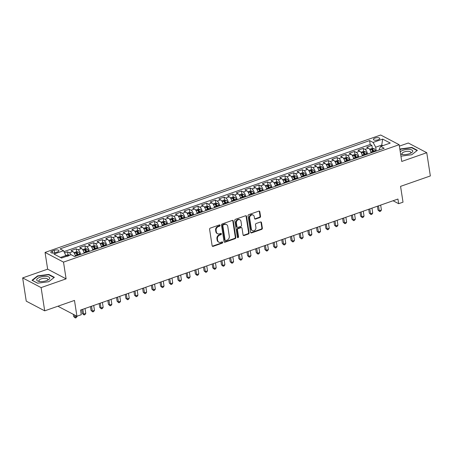 <?xml version="1.0" encoding="UTF-8"?>
<svg xmlns="http://www.w3.org/2000/svg" width="453" height="453" viewBox="0 0 453 453"><rect width="100%" height="100%" fill="white"/><g stroke="black" fill="none" stroke-linecap="round" stroke-linejoin="round"><path stroke-width="0.68" d="M220.067 225.362A0.696 0.578 117.7 0 0 219.371 224.931L210.305 228.108A0.997 0.827 117.7 0 0 209.592 229.314L212.134 245.741A0.997 0.827 117.7 0 0 213.131 246.358L222.196 243.187A0.696 0.578 117.7 0 0 221.998 241.908L220.826 242.315A3.182 2.644 117.7 0 1 218.895 242.213A3.182 2.644 117.7 0 1 217.644 240.35L217.429 238.986A3.182 2.644 117.7 0 1 219.711 235.107L220.883 234.699A0.696 0.578 117.7 0 0 220.685 233.42L219.512 233.833A3.182 2.644 117.7 0 1 217.582 233.725A3.182 2.644 117.7 0 1 216.33 231.868L216.115 230.498A3.182 2.644 117.7 0 1 218.397 226.619L219.569 226.211A0.696 0.578 117.7 0 0 220.067 225.362M217.582 233.725L217.083 233.465A3.182 2.644 117.7 0 1 215.832 231.602L215.617 230.237A3.182 2.644 117.7 0 1 217.899 226.358L219.071 225.951A0.696 0.578 117.7 0 0 219.507 224.903M212.304 246.143A0.997 0.827 117.7 0 0 212.633 246.098L221.698 242.921A0.696 0.578 117.7 0 0 222.134 241.879M218.895 242.213L218.397 241.953A3.182 2.644 117.7 0 1 217.146 240.09L216.93 238.72A3.182 2.644 117.7 0 1 219.212 234.847L220.385 234.439A0.696 0.578 117.7 0 0 220.821 233.391M374.999 138.108A3.239 1.2 -8.8 0 0 373.391 139.439A3.239 1.2 -8.8 0 0 378.193 139.784A3.239 1.2 -8.8 0 0 379.795 138.448A3.239 1.2 -8.8 0 0 374.999 138.108M259.824 217.565A0.997 0.827 117.7 0 0 260.537 216.353L259.824 211.749A0.997 0.827 117.7 0 0 258.827 211.132L248.754 214.654A0.997 0.827 117.7 0 0 248.04 215.866L250.583 232.293A0.997 0.827 117.7 0 0 251.579 232.91L261.653 229.382A0.997 0.827 117.7 0 0 262.366 228.17L261.5 222.604A0.997 0.827 117.7 0 0 260.509 221.993L256.2 223.499A0.997 0.827 117.7 0 0 255.486 224.711L255.911 227.474A2.661 2.208 117.7 0 1 254.909 230.169A2.661 2.208 117.7 0 1 252.395 230.622A2.661 2.208 117.7 0 1 251.347 229.071L249.671 218.255A2.661 2.208 117.7 0 1 250.673 215.554A2.661 2.208 117.7 0 1 253.193 215.101A2.661 2.208 117.7 0 1 254.241 216.659L254.518 218.459A0.997 0.827 117.7 0 0 255.515 219.076L259.824 217.565L259.326 217.304A0.997 0.827 117.7 0 0 260.033 216.092L259.32 211.483A0.997 0.827 117.7 0 0 259.156 211.087M41.104 287.598L66.104 278.855L47.65 269.161L22.65 277.904L41.104 287.598L44.7 310.843L74.485 300.424L76.931 316.234L81.28 314.71L80.56 310.062L397.949 199.043L398.668 203.691L403.017 202.168L400.565 186.364L430.35 175.945L426.754 152.701L408.3 143.006L399.382 146.126M66.104 278.855L63.511 262.123L399.161 144.711L401.754 161.449L426.754 152.701M233.278 221.03A0.997 0.827 117.7 0 0 232.281 220.418L222.208 223.941A0.997 0.827 117.7 0 0 221.5 225.152L224.042 241.579A0.997 0.827 117.7 0 0 225.033 242.191L235.107 238.669A0.997 0.827 117.7 0 0 235.82 237.457L233.278 221.03L232.78 220.77A0.997 0.827 117.7 0 0 232.61 220.373M235.481 219.297L245.554 215.775A0.997 0.827 117.7 0 1 246.551 216.387L249.093 232.814A0.997 0.827 117.7 0 1 248.38 234.025L244.071 235.537A0.997 0.827 117.7 0 1 243.074 234.92L242.044 228.261A0.997 0.827 117.7 0 0 241.047 227.644L238.187 228.646A0.997 0.827 117.7 0 0 237.474 229.858L238.55 236.794A0.696 0.578 117.7 0 1 237.355 237.208L234.767 220.509A0.997 0.827 117.7 0 1 235.481 219.297M44.7 310.843L26.246 301.149L22.65 277.904M373.98 151.817L373.719 151.132A2.684 1.116 -109.3 0 0 372.745 149.479L371.703 149.841A2.684 1.116 70.7 0 1 372.677 151.495L372.694 150.6M372.349 148.391L371.885 145.385L366.67 147.208L368.487 148.165L365.01 149.382A4.049 1.682 70.7 0 1 367.564 154.06M365.282 154.858L365.027 154.173A2.684 1.116 -109.3 0 0 364.053 152.519L363.006 152.882A2.684 1.116 70.7 0 1 363.98 154.535L363.997 153.641M363.657 151.432L363.187 148.425L357.972 150.249L359.795 151.206L356.313 152.423A4.049 1.682 70.7 0 1 358.872 157.1M356.585 157.904L356.33 157.214A2.684 1.116 -109.3 0 0 355.356 155.56L354.314 155.928A2.684 1.116 70.7 0 1 355.288 157.582L355.299 156.681M354.959 154.479L354.495 151.466L349.274 153.295L351.098 154.246L347.621 155.464A4.049 1.682 70.7 0 1 350.175 160.147M347.893 160.945L347.632 160.254A2.684 1.116 -109.3 0 0 346.658 158.601L345.616 158.969A2.684 1.116 70.7 0 1 346.59 160.622L346.607 159.722M346.262 157.519L345.798 154.507L340.582 156.336L342.4 157.293L338.923 158.505A4.049 1.682 70.7 0 1 341.477 163.188M339.195 163.986L338.94 163.295A2.684 1.116 -109.3 0 0 337.966 161.642L336.919 162.01A2.684 1.116 70.7 0 1 337.898 163.663L337.91 162.769M337.57 160.56L337.106 157.553L331.885 159.377L333.708 160.334L330.226 161.551A4.049 1.682 70.7 0 1 332.785 166.228M329.461 167.389L329.212 165.809M328.872 163.601L328.408 160.594L323.187 162.417L325.011 163.374L321.534 164.592A4.049 1.682 70.7 0 1 324.088 169.269M321.806 170.068L321.545 169.382A2.684 1.116 -109.3 0 0 320.571 167.729L319.529 168.091A2.684 1.116 70.7 0 1 320.503 169.745L320.52 168.85M320.175 166.642L319.71 163.635L314.495 165.458L316.313 166.415L312.836 167.633A4.049 1.682 70.7 0 1 315.396 172.31M313.108 173.108L312.853 172.423A2.684 1.116 -109.3 0 0 311.879 170.77L310.837 171.132A2.684 1.116 70.7 0 1 311.811 172.786L311.823 171.891M311.483 169.682L311.018 166.676L305.798 168.499L307.621 169.456L304.139 170.673A4.049 1.682 70.7 0 1 306.698 175.351M304.41 176.155L304.156 175.464A2.684 1.116 -109.3 0 0 303.182 173.81L302.14 174.179A2.684 1.116 70.7 0 1 303.114 175.826L303.131 174.932M302.785 172.729L302.321 169.716L297.106 171.545L298.923 172.497L295.447 173.714A4.049 1.682 70.7 0 1 298 178.397M295.718 179.195L295.464 178.505A2.684 1.116 -109.3 0 0 294.49 176.851L293.442 177.219A2.684 1.116 70.7 0 1 294.416 178.873L294.433 177.972M294.093 175.77L293.623 172.757L288.408 174.586L290.226 175.543L286.749 176.755A4.049 1.682 70.7 0 1 289.308 181.438M287.021 182.236L286.766 181.545A2.684 1.116 -109.3 0 0 285.792 179.892L284.75 180.26A2.684 1.116 70.7 0 1 285.724 181.913L285.735 181.019M285.396 178.81L284.931 175.804L279.711 177.627L281.534 178.584L278.051 179.801A4.049 1.682 70.7 0 1 280.611 184.479M278.323 185.277L278.068 184.586A2.684 1.116 -109.3 0 0 277.094 182.938L276.053 183.301A2.684 1.116 70.7 0 1 277.026 184.954L277.043 184.06M276.698 181.851L276.234 178.844L271.019 180.668L272.836 181.625L269.359 182.842A4.049 1.682 70.7 0 1 271.913 187.519M269.631 188.318L269.376 187.633A2.684 1.116 -109.3 0 0 268.403 185.979L267.355 186.342A2.684 1.116 70.7 0 1 268.329 187.995L268.346 187.1M268.006 184.892L267.536 181.885L262.321 183.708L264.139 184.665L260.662 185.883A4.049 1.682 70.7 0 1 263.221 190.56M259.897 191.727L259.648 190.141M259.309 187.933L258.844 184.926L253.623 186.749L255.447 187.706L251.97 188.924A4.049 1.682 70.7 0 1 254.524 193.601M252.242 194.405L251.981 193.714A2.684 1.116 -109.3 0 0 251.007 192.061L249.965 192.423A2.684 1.116 70.7 0 1 250.939 194.077L250.956 193.182M250.611 190.979L250.147 187.967L244.931 189.79L246.749 190.747L243.272 191.964A4.049 1.682 70.7 0 1 245.826 196.647M243.544 197.446L243.289 196.755A2.684 1.116 -109.3 0 0 242.315 195.101L241.268 195.47A2.684 1.116 70.7 0 1 242.242 197.123L242.259 196.223M241.919 194.02L241.449 191.007L236.234 192.836L238.057 193.793L234.575 195.005A4.049 1.682 70.7 0 1 237.134 199.688M234.847 200.486L234.592 199.796A2.684 1.116 -109.3 0 0 233.618 198.142L232.576 198.51A2.684 1.116 70.7 0 1 233.55 200.164L233.561 199.269M233.221 197.061L232.757 194.054L227.536 195.877L229.36 196.834L225.883 198.052A4.049 1.682 70.7 0 1 228.437 202.729M226.155 203.527L225.894 202.836A2.684 1.116 -109.3 0 0 224.92 201.189L223.878 201.551A2.684 1.116 70.7 0 1 224.852 203.204L224.869 202.31M224.524 200.101L224.059 197.095L218.844 198.918L220.662 199.875L217.185 201.092A4.049 1.682 70.7 0 1 219.739 205.77M217.457 206.568L217.202 205.883A2.684 1.116 -109.3 0 0 216.228 204.229L215.181 204.592A2.684 1.116 70.7 0 1 216.16 206.245L216.172 205.351M215.832 203.142L215.368 200.135L210.147 201.959L211.97 202.916L208.488 204.133A4.049 1.682 70.7 0 1 211.047 208.81M208.759 209.609L208.505 208.924A2.684 1.116 -109.3 0 0 207.531 207.27L206.489 207.633A2.684 1.116 70.7 0 1 207.463 209.286L207.474 208.391M207.134 206.183L206.67 203.176L201.449 204.999L203.272 205.956L199.796 207.174A4.049 1.682 70.7 0 1 202.349 211.851M199.026 213.018L198.782 211.432M198.437 209.224L197.972 206.217L192.757 208.04L194.575 208.997L191.098 210.215A4.049 1.682 70.7 0 1 193.657 214.892M191.37 215.696L191.115 215.005A2.684 1.116 -109.3 0 0 190.141 213.352L189.099 213.72A2.684 1.116 70.7 0 1 190.073 215.373L190.084 214.473M189.745 212.27L189.28 209.258L184.06 211.087L185.883 212.038L182.4 213.255A4.049 1.682 70.7 0 1 184.96 217.938M182.672 218.737L182.417 218.046A2.684 1.116 -109.3 0 0 181.443 216.392L180.402 216.761A2.684 1.116 70.7 0 1 181.376 218.414L181.393 217.514M181.047 215.311L180.583 212.298L175.368 214.127L177.185 215.084L173.709 216.302A4.049 1.682 70.7 0 1 176.262 220.979M173.98 221.777L173.726 221.087A2.684 1.116 -109.3 0 0 172.752 219.433L171.704 219.801A2.684 1.116 70.7 0 1 172.678 221.455L172.695 220.56M172.355 218.352L171.885 215.345L166.67 217.168L168.488 218.125L165.011 219.343A4.049 1.682 70.7 0 1 167.57 224.02M164.246 225.181L163.997 223.601M163.658 221.392L163.193 218.386L157.972 220.209L159.796 221.166L156.313 222.383A4.049 1.682 70.7 0 1 158.873 227.061M156.585 227.859L156.33 227.174A2.684 1.116 -109.3 0 0 155.356 225.52L154.314 225.883A2.684 1.116 70.7 0 1 155.288 227.536L155.305 226.642M154.96 224.433L154.496 221.426L149.28 223.25L151.098 224.207L147.621 225.424A4.049 1.682 70.7 0 1 150.175 230.101M147.893 230.9L147.638 230.215A2.684 1.116 -109.3 0 0 146.664 228.561L145.617 228.924A2.684 1.116 70.7 0 1 146.591 230.577L146.608 229.682M146.268 227.474L145.798 224.467L140.583 226.29L142.401 227.247L138.924 228.465A4.049 1.682 70.7 0 1 141.483 233.142M139.196 233.946L138.941 233.255A2.684 1.116 -109.3 0 0 137.967 231.602L136.925 231.97A2.684 1.116 70.7 0 1 137.899 233.618L137.91 232.723M137.57 230.52L137.106 227.508L131.885 229.337L133.709 230.288L130.232 231.506A4.049 1.682 70.7 0 1 132.786 236.189M129.462 237.349L129.218 235.764M128.873 233.561L128.409 230.549L123.193 232.378L125.011 233.335L121.534 234.546A4.049 1.682 70.7 0 1 124.088 239.229M121.806 240.028L121.551 239.337A2.684 1.116 -109.3 0 0 120.577 237.683L119.53 238.052A2.684 1.116 70.7 0 1 120.504 239.705L120.521 238.81M120.181 236.602L119.711 233.595L114.496 235.418L116.319 236.375L112.837 237.593A4.049 1.682 70.7 0 1 115.396 242.27M113.108 243.068L112.854 242.378A2.684 1.116 -109.3 0 0 111.88 240.73L110.838 241.092A2.684 1.116 70.7 0 1 111.812 242.746L111.823 241.851M111.483 239.643L111.019 236.636L105.798 238.459L107.621 239.416L104.145 240.634A4.049 1.682 70.7 0 1 106.698 245.311M103.375 246.472L103.131 244.892M102.786 242.683L102.321 239.677L97.106 241.5L98.924 242.457L95.447 243.674A4.049 1.682 70.7 0 1 98.001 248.352M95.719 249.15L95.464 248.465A2.684 1.116 -109.3 0 0 94.49 246.811L93.443 247.174A2.684 1.116 70.7 0 1 94.422 248.827L94.434 247.933M94.094 245.724L93.629 242.717L88.409 244.541L90.232 245.498L86.749 246.715A4.049 1.682 70.7 0 1 89.309 251.392M87.021 252.196L86.766 251.506A2.684 1.116 -109.3 0 0 85.793 249.852L84.751 250.22A2.684 1.116 70.7 0 1 85.725 251.868L85.736 250.973M85.396 248.771L84.932 245.758L79.711 247.587L81.534 248.538L78.058 249.756A4.049 1.682 70.7 0 1 80.611 254.439M78.329 255.237L78.075 254.546A2.684 1.116 -109.3 0 0 77.095 252.893L76.053 253.261A2.684 1.116 70.7 0 1 77.027 254.914L77.044 254.014M76.699 251.811L76.234 248.799L71.019 250.628L72.837 251.585A4.049 1.682 70.7 0 1 75.396 256.262M55.447 252.632L57.361 251.964A3.137 1.161 -8.8 0 0 58.918 250.673A3.137 1.161 -8.8 0 0 54.269 250.339L52.355 251.007A3.137 1.161 -8.8 0 0 50.798 252.298A3.137 1.161 -8.8 0 0 55.447 252.632M63.511 262.123L45.057 252.423L380.707 135.017L399.161 144.711M371.885 145.385L370.214 144.507L369.608 140.6L60.045 248.884L63.539 250.719L66.251 256.404M369.608 140.6L373.102 142.435L382.666 139.088L390.248 143.074L380.684 146.421L384.172 148.25L74.609 256.534L71.121 254.699L61.551 258.046L53.975 254.065L63.539 250.719M68.007 254.852L67.542 251.845L69.36 252.797A4.049 1.682 70.7 0 1 71.002 254.745M76.234 248.799L78.058 249.756M84.932 245.758L86.749 246.715M93.629 242.717L95.447 243.674M102.321 239.677L104.145 240.634M111.019 236.636L112.837 237.593M119.711 233.595L121.534 234.546M128.409 230.549L130.232 231.506M137.106 227.508L138.924 228.465M145.798 224.467L147.621 225.424M154.496 221.426L156.313 222.383M163.193 218.386L165.011 219.343M171.885 215.345L173.709 216.302M180.583 212.298L182.4 213.255M189.28 209.258L191.098 210.215M197.972 206.217L199.796 207.174M206.67 203.176L208.488 204.133M215.368 200.135L217.185 201.092M224.059 197.095L225.883 198.052M232.757 194.054L234.575 195.005M241.449 191.007L243.272 191.964M250.147 187.967L251.97 188.924M258.844 184.926L260.662 185.883M267.536 181.885L269.359 182.842M276.234 178.844L278.051 179.801M284.931 175.804L286.749 176.755M293.623 172.757L295.447 173.714M302.321 169.716L304.139 170.673M311.018 166.676L312.836 167.633M319.71 163.635L321.534 164.592M328.408 160.594L330.226 161.551M337.106 157.553L338.923 158.505M345.798 154.507L347.621 155.464M354.495 151.466L356.313 152.423M363.187 148.425L365.01 149.382M370.214 144.507L64.02 251.613M67.542 251.845L64.683 252.842M381.902 145.991L381.76 145.073L375.673 147.202L376.262 151.019M66.11 255.486L60.447 257.468M58.403 306.052L58.477 306.539L76.931 316.234M47.65 269.161L45.057 252.423M393.068 200.747L398.668 203.691M382.864 145.656L381.76 145.073L382.666 139.088M379.393 149.926L379.263 149.088L380.684 146.421M84.088 253.221A4.049 1.682 -109.3 0 0 81.534 248.538M92.786 250.181A4.049 1.682 -109.3 0 0 90.232 245.498M101.483 247.134A4.049 1.682 -109.3 0 0 98.924 242.457M110.175 244.093A4.049 1.682 -109.3 0 0 107.621 239.416M118.873 241.053A4.049 1.682 -109.3 0 0 116.319 236.375M127.57 238.012A4.049 1.682 -109.3 0 0 125.011 233.335M136.262 234.971A4.049 1.682 -109.3 0 0 133.709 230.288M144.96 231.93A4.049 1.682 -109.3 0 0 142.401 227.247M153.658 228.884A4.049 1.682 -109.3 0 0 151.098 224.207M162.35 225.843A4.049 1.682 -109.3 0 0 159.796 221.166M171.047 222.802A4.049 1.682 -109.3 0 0 168.488 218.125M179.745 219.762A4.049 1.682 -109.3 0 0 177.185 215.084M188.437 216.721A4.049 1.682 -109.3 0 0 185.883 212.038M197.134 213.68A4.049 1.682 -109.3 0 0 194.575 208.997M205.826 210.634A4.049 1.682 -109.3 0 0 203.272 205.956M214.524 207.593A4.049 1.682 -109.3 0 0 211.97 202.916M223.221 204.552A4.049 1.682 -109.3 0 0 220.662 199.875M231.913 201.511A4.049 1.682 -109.3 0 0 229.36 196.834M240.611 198.471A4.049 1.682 -109.3 0 0 238.057 193.793M249.309 195.43A4.049 1.682 -109.3 0 0 246.749 190.747M258 192.389A4.049 1.682 -109.3 0 0 255.447 187.706M266.698 189.343A4.049 1.682 -109.3 0 0 264.139 184.665M275.396 186.302A4.049 1.682 -109.3 0 0 272.836 181.625M284.088 183.261A4.049 1.682 -109.3 0 0 281.534 178.584M292.785 180.22A4.049 1.682 -109.3 0 0 290.226 175.543M301.483 177.18A4.049 1.682 -109.3 0 0 298.923 172.497M310.175 174.139A4.049 1.682 -109.3 0 0 307.621 169.456M318.872 171.092A4.049 1.682 -109.3 0 0 316.313 166.415M327.564 168.052A4.049 1.682 -109.3 0 0 325.011 163.374M336.262 165.011A4.049 1.682 -109.3 0 0 333.708 160.334M344.96 161.97A4.049 1.682 -109.3 0 0 342.4 157.293M353.651 158.929A4.049 1.682 -109.3 0 0 351.098 154.246M362.349 155.889A4.049 1.682 -109.3 0 0 359.795 151.206M371.047 152.842A4.049 1.682 -109.3 0 0 368.487 148.165M375.673 147.202L373.102 142.435M48.737 281.721L54.349 277.321L48.794 274.405L37.622 275.877L32.01 280.277L37.571 283.193L48.737 281.721M400.933 156.16L411.777 154.728L417.389 150.334L411.834 147.412L400.662 148.89L399.903 149.49M37.684 276.268L37.622 275.877M48.862 274.841L48.794 274.405M411.902 147.848L411.834 147.412M400.724 149.275L400.662 148.89M224.212 241.976A0.997 0.827 117.7 0 0 224.535 241.93L234.609 238.408A0.997 0.827 117.7 0 0 235.322 237.196L232.78 220.77M223.346 224.892A0.696 0.578 117.7 0 0 222.848 225.736L225.079 240.158A0.696 0.578 117.7 0 0 225.775 240.588L227.015 240.152A3.182 2.644 117.7 0 0 229.292 236.279L227.768 226.421A3.182 2.644 117.7 0 0 226.517 224.563A3.182 2.644 117.7 0 0 224.586 224.456L223.346 224.892L222.848 224.626A0.696 0.578 117.7 0 0 222.349 225.475L222.848 225.736M225.356 240.566L224.858 240.3A0.696 0.578 117.7 0 1 224.58 239.897L222.349 225.475M226.517 224.563L226.019 224.297A3.182 2.644 117.7 0 0 224.088 224.195L224.586 224.456M222.848 224.626L224.088 224.195M243.244 235.317A0.997 0.827 117.7 0 0 243.572 235.271L247.882 233.765A0.997 0.827 117.7 0 0 248.595 232.553L246.053 216.126A0.997 0.827 117.7 0 0 245.883 215.73M241.653 227.678L241.155 227.417A0.997 0.827 117.7 0 0 240.549 227.383L237.689 228.386A0.997 0.827 117.7 0 0 236.976 229.592L238.052 236.528L238.55 236.794M237.423 237.406A0.696 0.578 117.7 0 0 238.052 236.528M240.973 221.347A2.661 2.208 117.7 0 0 239.926 219.79A2.661 2.208 117.7 0 0 237.412 220.243A2.661 2.208 117.7 0 0 236.404 222.944L236.998 226.755A0.997 0.827 117.7 0 0 237.989 227.366L240.849 226.37A0.997 0.827 117.7 0 0 241.562 225.158L240.973 221.347M239.926 219.79L239.427 219.529A2.661 2.208 117.7 0 0 236.913 219.982A2.661 2.208 117.7 0 0 235.905 222.683L236.404 222.944M237.389 227.332L236.891 227.072A0.997 0.827 117.7 0 1 236.5 226.489L235.905 222.683M254.688 218.856A0.997 0.827 117.7 0 0 255.011 218.81L259.326 217.304M253.193 215.101L252.695 214.841A2.661 2.208 117.7 0 0 250.175 215.294A2.661 2.208 117.7 0 0 249.173 217.995L249.671 218.255M252.395 230.622L251.896 230.362A2.661 2.208 117.7 0 1 250.849 228.805L249.173 217.995M250.752 232.689A0.997 0.827 117.7 0 0 251.081 232.644L261.154 229.122A0.997 0.827 117.7 0 0 261.868 227.91L261.002 222.344A0.997 0.827 117.7 0 0 260.832 221.947M66.076 255.43L67.797 254.824L69.66 255.045A2.684 1.116 70.7 0 1 69.824 255.152M73.318 314.331L73.658 316.545L74.909 317.196L77.044 316.194M68.403 255.934L67.361 256.302M74.564 314.988L75.374 317.983L73.658 316.545M77.084 316.437L76.24 317.678L75.374 317.983M39.966 277.281A6.58 2.435 -8.8 0 0 38.76 281.375A6.58 2.435 -8.8 0 0 46.449 280.69A6.58 2.435 -8.8 0 0 48.177 279.914A6.58 2.435 -8.8 0 0 48.222 276.743A6.58 2.435 -8.8 0 0 39.966 277.281M47.327 280.345A4.507 1.67 -8.8 0 0 47.831 279.393A4.507 1.67 -8.8 0 0 41.161 278.918A4.507 1.67 -8.8 0 0 38.924 280.775A4.507 1.67 -8.8 0 0 39.694 281.523M54.037 277.57L48.709 281.721M37.656 283.182L32.39 280.413L37.825 276.154L48.647 274.728L54.032 277.553M400.594 153.969A6.58 2.435 -8.8 0 0 401.8 154.382A6.58 2.435 -8.8 0 0 411.216 152.927A6.58 2.435 -8.8 0 0 412.768 151.132A6.58 2.435 -8.8 0 0 407.57 149.411A6.58 2.435 -8.8 0 0 400.259 151.823M410.367 153.352A4.507 1.67 -8.8 0 0 410.882 152.508A4.507 1.67 -8.8 0 0 410.871 152.406A4.507 1.67 -8.8 0 0 406.301 151.427A4.507 1.67 -8.8 0 0 401.958 153.686A4.507 1.67 -8.8 0 0 401.964 153.788A4.507 1.67 -8.8 0 0 402.734 154.535M399.959 149.875L400.865 149.167L411.686 147.735L417.071 150.566L411.749 154.733M74.932 254.546A2.684 1.116 70.7 0 1 75.374 255.492L75.634 256.177M73.958 252.672L76.489 251.783L78.358 252.004A2.684 1.116 70.7 0 1 79.722 253.969L79.977 254.66M81.761 309.642L82.355 313.504L83.601 314.156L85.776 313.397L85.017 308.504M77.095 252.893L77.304 254.229A1.365 0.566 70.7 0 1 77.576 254.784L77.808 255.418M82.842 309.263L83.601 314.156L84.065 314.943L82.355 313.504M85.776 313.397L84.938 314.637L84.065 314.943M83.624 251.506A2.684 1.116 70.7 0 1 84.071 252.446L84.326 253.136M82.656 249.626L85.187 248.742L87.055 248.963A2.684 1.116 70.7 0 1 88.42 250.928L88.675 251.613M90.453 306.602L91.053 310.458L92.299 311.115L94.473 310.356L93.714 305.458M85.793 249.852L86.002 251.189A1.365 0.566 70.7 0 1 86.274 251.743L86.506 252.372M91.54 306.222L92.299 311.115L92.763 311.902L91.053 310.458M94.473 310.356L93.635 311.596L92.763 311.902M92.321 248.459A2.684 1.116 70.7 0 1 92.769 249.405L93.024 250.096M91.353 246.585L93.884 245.702L95.747 245.922A2.684 1.116 70.7 0 1 97.118 247.887L97.372 248.572M99.15 303.561L99.745 307.417L100.996 308.074L103.171 307.315L102.412 302.417M94.49 246.811L94.694 248.148A1.365 0.566 70.7 0 1 94.966 248.703L95.204 249.331M100.238 303.176L100.996 308.074L101.461 308.855L99.745 307.417M103.171 307.315L102.327 308.555L101.461 308.855M101.019 245.418A2.684 1.116 70.7 0 1 101.461 246.364L101.721 247.055M100.045 243.544L102.576 242.661L104.445 242.882A2.684 1.116 70.7 0 1 105.809 244.846L106.064 245.532M107.848 300.515L108.443 304.376L109.688 305.033L111.863 304.269L111.104 299.376M104.417 246.109L104.156 245.424A2.684 1.116 -109.3 0 0 103.182 243.771L102.14 244.133A2.684 1.116 70.7 0 1 103.114 245.786L103.369 246.477M103.182 243.771L103.392 245.107A1.365 0.566 70.7 0 1 103.663 245.662L103.896 246.29M108.93 300.135L109.688 305.033L110.153 305.815L108.443 304.376M111.863 304.269L111.025 305.509L110.153 305.815M109.711 242.378A2.684 1.116 70.7 0 1 110.158 243.323L110.413 244.014M108.743 240.503L111.274 239.62L113.142 239.841A2.684 1.116 70.7 0 1 114.507 241.8L114.762 242.491M116.54 297.474L117.14 301.336L118.386 301.992L120.56 301.228L119.802 296.336M111.88 240.73L112.089 242.066A1.365 0.566 70.7 0 1 112.361 242.621L112.593 243.25M117.627 297.094L118.386 301.992L118.85 302.774L117.14 301.336M120.56 301.228L119.722 302.468L118.85 302.774M118.409 239.337A2.684 1.116 70.7 0 1 118.856 240.283L119.111 240.968M117.44 237.463L119.971 236.579L121.834 236.794A2.684 1.116 70.7 0 1 123.199 238.759L123.459 239.45M125.238 294.433L125.832 298.295L127.083 298.946L129.252 298.187L128.499 293.295M120.577 237.683L120.781 239.025A1.365 0.566 70.7 0 1 121.053 239.575L121.291 240.209M126.325 294.054L127.083 298.946L127.548 299.733L125.832 298.295M129.252 298.187L128.414 299.427L127.548 299.733M127.1 236.296A2.684 1.116 70.7 0 1 127.548 237.242L127.808 237.927M126.132 234.422L128.663 233.533L130.532 233.754A2.684 1.116 70.7 0 1 131.897 235.719L132.151 236.409M133.929 291.392L134.53 295.254L135.775 295.905L137.95 295.146L137.191 290.254M130.504 236.987L130.243 236.296A2.684 1.116 -109.3 0 0 129.269 234.643L128.227 235.011A2.684 1.116 70.7 0 1 129.201 236.664L129.456 237.349M129.269 234.643L129.479 235.985A1.365 0.566 70.7 0 1 129.751 236.534L129.983 237.168M135.017 291.013L135.775 295.905L136.24 296.692L134.53 295.254M137.95 295.146L137.112 296.387L136.24 296.692M135.798 233.255A2.684 1.116 70.7 0 1 136.245 234.201L136.5 234.886M134.83 231.381L137.361 230.492L139.23 230.713A2.684 1.116 70.7 0 1 140.594 232.678L140.849 233.369M142.627 288.351L143.227 292.208L144.473 292.865L146.647 292.106L145.889 287.208M137.967 231.602L138.176 232.938A1.365 0.566 70.7 0 1 138.448 233.493L138.68 234.122M143.714 287.972L144.473 292.865L144.937 293.652L143.227 292.208M146.647 292.106L145.809 293.346L144.937 293.652M144.496 230.215A2.684 1.116 70.7 0 1 144.943 231.155L145.198 231.845M143.527 228.335L146.053 227.451L147.921 227.672A2.684 1.116 70.7 0 1 149.286 229.637L149.547 230.322M151.325 285.311L151.919 289.167L153.165 289.824L155.339 289.065L154.586 284.167M146.664 228.561L146.868 229.898A1.365 0.566 70.7 0 1 147.14 230.452L147.378 231.081M152.412 284.931L153.165 289.824L153.635 290.605L151.919 289.167M155.339 289.065L154.501 290.305L153.635 290.605M153.188 227.168A2.684 1.116 70.7 0 1 153.635 228.114L153.89 228.805M152.219 225.294L154.75 224.411L156.619 224.631A2.684 1.116 70.7 0 1 157.984 226.596L158.239 227.281M160.017 282.264L160.617 286.126L161.863 286.783L164.037 286.024L163.278 281.126M155.356 225.52L155.566 226.857A1.365 0.566 70.7 0 1 155.838 227.412L156.07 228.04M161.104 281.885L161.863 286.783L162.327 287.564L160.617 286.126M164.037 286.024L163.199 287.264L162.327 287.564M161.885 224.127A2.684 1.116 70.7 0 1 162.333 225.073L162.587 225.764M160.917 222.253L163.448 221.37L165.311 221.591A2.684 1.116 70.7 0 1 166.681 223.55L166.936 224.241M168.714 279.224L169.314 283.085L170.56 283.742L172.735 282.978L171.976 278.085M165.283 224.818L165.028 224.133A2.684 1.116 -109.3 0 0 164.054 222.48L163.012 222.842A2.684 1.116 70.7 0 1 163.986 224.495L164.241 225.186M164.054 222.48L164.258 223.816A1.365 0.566 70.7 0 1 164.53 224.371L164.767 224.999M169.801 278.844L170.56 283.742L171.024 284.524L169.314 283.085M172.735 282.978L171.891 284.218L171.024 284.524M170.583 221.087A2.684 1.116 70.7 0 1 171.03 222.032L171.285 222.717M169.609 219.212L172.14 218.329L174.009 218.544A2.684 1.116 70.7 0 1 175.373 220.509L175.634 221.2M177.412 276.183L178.006 280.045L179.252 280.696L181.427 279.937L180.668 275.045M172.752 219.433L172.955 220.775A1.365 0.566 70.7 0 1 173.227 221.33L173.465 221.959M178.499 275.803L179.252 280.696L179.722 281.483L178.006 280.045M181.427 279.937L180.588 281.177L179.722 281.483M179.275 218.046A2.684 1.116 70.7 0 1 179.722 218.992L179.977 219.677M178.306 216.172L180.838 215.283L182.706 215.503A2.684 1.116 70.7 0 1 184.071 217.468L184.326 218.159M186.104 273.142L186.704 277.004L187.95 277.655L190.124 276.896L189.365 272.004M181.443 216.392L181.653 217.734A1.365 0.566 70.7 0 1 181.925 218.284L182.157 218.918M187.191 272.763L187.95 277.655L188.414 278.442L186.704 277.004M190.124 276.896L189.286 278.136L188.414 278.442M187.972 215.005A2.684 1.116 70.7 0 1 188.42 215.951L188.674 216.636M187.004 213.131L189.535 212.242L191.398 212.463A2.684 1.116 70.7 0 1 192.768 214.428L193.023 215.118M194.801 270.101L195.396 273.957L196.647 274.614L198.822 273.855L198.063 268.957M190.141 213.352L190.345 214.688A1.365 0.566 70.7 0 1 190.617 215.243L190.855 215.877M195.889 269.722L196.647 274.614L197.112 275.401L195.396 273.957M198.822 273.855L197.978 275.096L197.112 275.401M196.67 211.964A2.684 1.116 70.7 0 1 197.112 212.904L197.372 213.595M195.696 210.084L198.227 209.201L200.096 209.422A2.684 1.116 70.7 0 1 201.46 211.387L201.715 212.072M203.499 267.06L204.093 270.917L205.339 271.574L207.514 270.815L206.755 265.917M200.067 212.65L199.807 211.964A2.684 1.116 -109.3 0 0 198.833 210.311L197.791 210.673A2.684 1.116 70.7 0 1 198.765 212.327L199.02 213.018M198.833 210.311L199.043 211.647A1.365 0.566 70.7 0 1 199.314 212.202L199.547 212.831M204.58 266.681L205.339 271.574L205.804 272.355L204.093 270.917M207.514 270.815L206.676 272.055L205.804 272.355M205.362 208.918A2.684 1.116 70.7 0 1 205.809 209.864L206.064 210.554M204.394 207.044L206.925 206.16L208.793 206.381A2.684 1.116 70.7 0 1 210.158 208.346L210.413 209.031M212.191 264.02L212.791 267.876L214.037 268.533L216.211 267.774L215.452 262.876M207.531 207.27L207.74 208.607A1.365 0.566 70.7 0 1 208.012 209.161L208.244 209.79M213.278 263.635L214.037 268.533L214.501 269.314L212.791 267.876M216.211 267.774L215.373 269.014L214.501 269.314M214.059 205.877A2.684 1.116 70.7 0 1 214.507 206.823L214.762 207.514M213.091 204.003L215.622 203.12L217.485 203.34A2.684 1.116 70.7 0 1 218.856 205.305L219.11 205.99M220.888 260.973L221.483 264.835L222.734 265.492L224.903 264.728L224.15 259.835M216.228 204.229L216.432 205.566A1.365 0.566 70.7 0 1 216.704 206.121L216.942 206.749M221.976 260.594L222.734 265.492L223.199 266.273L221.483 264.835M224.903 264.728L224.065 265.968L223.199 266.273M222.757 202.836A2.684 1.116 70.7 0 1 223.199 203.782L223.459 204.473M221.783 200.962L224.314 200.079L226.183 200.3A2.684 1.116 70.7 0 1 227.548 202.259L227.802 202.95M229.586 257.933L230.181 261.794L231.426 262.451L233.601 261.687L232.842 256.794M224.92 201.189L225.13 202.525A1.365 0.566 70.7 0 1 225.401 203.08L225.634 203.708M230.668 257.553L231.426 262.451L231.891 263.233L230.181 261.794M233.601 261.687L232.763 262.927L231.891 263.233M231.449 199.796A2.684 1.116 70.7 0 1 231.896 200.741L232.151 201.426M230.481 197.921L233.012 197.032L234.881 197.253A2.684 1.116 70.7 0 1 236.245 199.218L236.5 199.909M238.278 254.892L238.878 258.754L240.124 259.405L242.298 258.646L241.54 253.754M233.618 198.142L233.827 199.484A1.365 0.566 70.7 0 1 234.099 200.033L234.331 200.668M239.365 254.512L240.124 259.405L240.588 260.192L238.878 258.754M242.298 258.646L241.46 259.886L240.588 260.192M240.147 196.755A2.684 1.116 70.7 0 1 240.594 197.701L240.849 198.386M239.178 194.881L241.709 193.992L243.572 194.212A2.684 1.116 70.7 0 1 244.937 196.177L245.198 196.868M246.976 251.851L247.57 255.713L248.822 256.364L250.99 255.605L250.237 250.707M242.315 195.101L242.519 196.438A1.365 0.566 70.7 0 1 242.791 196.993L243.029 197.627M248.063 251.472L248.822 256.364L249.286 257.151L247.57 255.713M250.99 255.605L250.152 256.845L249.286 257.151M248.839 193.714A2.684 1.116 70.7 0 1 249.286 194.654L249.541 195.345M247.87 191.834L250.401 190.951L252.27 191.172A2.684 1.116 70.7 0 1 253.635 193.137L253.89 193.822M255.668 248.81L256.268 252.666L257.514 253.323L259.688 252.564L258.929 247.666M251.007 192.061L251.217 193.397A1.365 0.566 70.7 0 1 251.489 193.952L251.721 194.58M256.755 248.431L257.514 253.323L257.978 254.11L256.268 252.666M259.688 252.564L258.85 253.805L257.978 254.11M257.536 190.668A2.684 1.116 70.7 0 1 257.984 191.613L258.238 192.304M256.568 188.793L259.099 187.91L260.968 188.131A2.684 1.116 70.7 0 1 262.332 190.096L262.587 190.781M264.365 245.769L264.965 249.626L266.211 250.283L268.386 249.524L267.627 244.626M260.934 191.359L260.679 190.673A2.684 1.116 -109.3 0 0 259.705 189.02L258.663 189.382A2.684 1.116 70.7 0 1 259.637 191.036L259.892 191.727M259.705 189.02L259.914 190.356A1.365 0.566 70.7 0 1 260.186 190.911L260.418 191.54M265.452 245.384L266.211 250.283L266.675 251.064L264.965 249.626M268.386 249.524L267.547 250.764L266.675 251.064M266.234 187.627A2.684 1.116 70.7 0 1 266.681 188.573L266.936 189.263M265.265 185.753L267.791 184.869L269.66 185.09A2.684 1.116 70.7 0 1 271.024 187.055L271.285 187.74M273.063 242.723L273.657 246.585L274.903 247.242L277.077 246.477L276.324 241.585M268.403 185.979L268.606 187.316A1.365 0.566 70.7 0 1 268.878 187.87L269.116 188.499M274.15 242.344L274.903 247.242L275.373 248.023L273.657 246.585M277.077 246.477L276.239 247.717L275.373 248.023M274.926 184.586A2.684 1.116 70.7 0 1 275.373 185.532L275.628 186.223M273.957 182.712L276.489 181.829L278.357 182.049A2.684 1.116 70.7 0 1 279.722 184.009L279.977 184.699M281.755 239.682L282.355 243.544L283.601 244.201L285.775 243.437L285.016 238.544M277.094 182.938L277.304 184.275A1.365 0.566 70.7 0 1 277.576 184.83L277.808 185.458M282.842 239.303L283.601 244.201L284.065 244.982L282.355 243.544M285.775 243.437L284.937 244.677L284.065 244.982M283.623 181.545A2.684 1.116 70.7 0 1 284.071 182.491L284.325 183.176M282.655 179.671L285.186 178.788L287.049 179.003A2.684 1.116 70.7 0 1 288.419 180.968L288.674 181.659M290.452 236.642L291.053 240.503L292.298 241.155L294.473 240.396L293.714 235.503M285.792 179.892L285.996 181.234A1.365 0.566 70.7 0 1 286.268 181.783L286.506 182.417M291.539 236.262L292.298 241.155L292.763 241.942L291.053 240.503M294.473 240.396L293.629 241.636L292.763 241.942M292.321 178.505A2.684 1.116 70.7 0 1 292.768 179.45L293.023 180.135M291.347 176.63L293.878 175.741L295.747 175.962A2.684 1.116 70.7 0 1 297.111 177.927L297.372 178.618M299.15 233.601L299.744 237.463L300.99 238.114L303.165 237.355L302.406 232.463M294.49 176.851L294.693 178.188A1.365 0.566 70.7 0 1 294.965 178.742L295.203 179.377M300.237 233.221L300.99 238.114L301.46 238.901L299.744 237.463M303.165 237.355L302.327 238.595L301.46 238.901M301.013 175.464A2.684 1.116 70.7 0 1 301.46 176.41L301.715 177.095M300.045 173.59L302.576 172.701L304.444 172.921A2.684 1.116 70.7 0 1 305.809 174.886L306.064 175.577M307.842 230.56L308.442 234.416L309.688 235.073L311.862 234.314L311.103 229.416M303.182 173.81L303.391 175.147A1.365 0.566 70.7 0 1 303.663 175.702L303.895 176.33M308.929 230.181L309.688 235.073L310.152 235.86L308.442 234.416M311.862 234.314L311.024 235.554L310.152 235.86M309.71 172.417A2.684 1.116 70.7 0 1 310.158 173.363L310.413 174.054M308.742 170.543L311.273 169.66L313.136 169.881A2.684 1.116 70.7 0 1 314.507 171.846L314.761 172.531M316.539 227.519L317.134 231.375L318.385 232.032L320.56 231.273L319.801 226.375M311.879 170.77L312.083 172.106A1.365 0.566 70.7 0 1 312.355 172.661L312.593 173.289M317.627 227.14L318.385 232.032L318.85 232.814L317.134 231.375M320.56 231.273L319.716 232.514L318.85 232.814M318.408 169.377A2.684 1.116 70.7 0 1 318.85 170.322L319.11 171.013M317.434 167.502L319.965 166.619L321.834 166.84A2.684 1.116 70.7 0 1 323.199 168.805L323.453 169.49M325.237 224.473L325.832 228.335L327.077 228.992L329.252 228.227L328.493 223.335M320.571 167.729L320.781 169.065A1.365 0.566 70.7 0 1 321.052 169.62L321.285 170.249M326.319 224.093L327.077 228.992L327.542 229.773L325.832 228.335M329.252 228.227L328.414 229.473L327.542 229.773M327.1 166.336A2.684 1.116 70.7 0 1 327.547 167.282L327.802 167.972M326.132 164.462L328.663 163.578L330.531 163.799A2.684 1.116 70.7 0 1 331.896 165.758L332.151 166.449M333.929 221.432L334.529 225.294L335.775 225.951L337.949 225.186L337.191 220.294M330.497 167.027L330.243 166.342A2.684 1.116 -109.3 0 0 329.269 164.688L328.227 165.051A2.684 1.116 70.7 0 1 329.201 166.704L329.456 167.395M329.269 164.688L329.478 166.024A1.365 0.566 70.7 0 1 329.75 166.579L329.982 167.208M335.016 221.053L335.775 225.951L336.239 226.732L334.529 225.294M337.949 225.186L337.111 226.426L336.239 226.732M335.798 163.295A2.684 1.116 70.7 0 1 336.245 164.241L336.5 164.926M334.829 161.421L337.36 160.538L339.223 160.753A2.684 1.116 70.7 0 1 340.594 162.718L340.849 163.408M342.627 218.391L343.221 222.253L344.473 222.904L346.641 222.146L345.888 217.253M337.966 161.642L338.17 162.984A1.365 0.566 70.7 0 1 338.442 163.533L338.68 164.167M343.714 218.012L344.473 222.904L344.937 223.691L343.221 222.253M346.641 222.146L345.803 223.386L344.937 223.691M344.495 160.254A2.684 1.116 70.7 0 1 344.937 161.2L345.197 161.885M343.521 158.38L346.052 157.491L347.921 157.712A2.684 1.116 70.7 0 1 349.286 159.677L349.54 160.368M351.324 215.351L351.919 219.212L353.164 219.864L355.339 219.105L354.58 214.212M346.658 158.601L346.868 159.943A1.365 0.566 70.7 0 1 347.14 160.492L347.372 161.126M352.406 214.971L353.164 219.864L353.629 220.651L351.919 219.212M355.339 219.105L354.501 220.345L353.629 220.651M353.187 157.214A2.684 1.116 70.7 0 1 353.634 158.159L353.889 158.844M352.219 155.339L354.75 154.45L356.619 154.671A2.684 1.116 70.7 0 1 357.983 156.636L358.238 157.327M360.016 212.31L360.616 216.166L361.862 216.823L364.036 216.064L363.278 211.166M355.356 155.56L355.565 156.897A1.365 0.566 70.7 0 1 355.837 157.451L356.069 158.086M361.103 211.93L361.862 216.823L362.326 217.61L360.616 216.166M364.036 216.064L363.198 217.304L362.326 217.61M361.885 154.173A2.684 1.116 70.7 0 1 362.332 155.113L362.587 155.804M360.916 152.293L363.448 151.41L365.311 151.63A2.684 1.116 70.7 0 1 366.675 153.595L366.936 154.28M368.714 209.269L369.308 213.125L370.56 213.782L372.728 213.023L371.975 208.125M364.053 152.519L364.257 153.856A1.365 0.566 70.7 0 1 364.529 154.411L364.767 155.039M369.801 208.89L370.56 213.782L371.024 214.563L369.308 213.125M372.728 213.023L371.89 214.263L371.024 214.563M370.577 151.126A2.684 1.116 70.7 0 1 371.024 152.072L371.279 152.763M369.608 149.252L372.14 148.369L374.008 148.59A2.684 1.116 70.7 0 1 375.373 150.555L375.628 151.24M377.406 206.228L378.006 210.084L379.252 210.741L381.426 209.982L380.667 205.084M372.745 149.479L372.955 150.815A1.365 0.566 70.7 0 1 373.227 151.37L373.459 151.998M378.493 205.843L379.252 210.741L379.716 211.523L378.006 210.084M381.426 209.982L380.588 211.223L379.716 211.523M72.837 251.585L69.36 252.797M52.673 253.063L52.355 251.007M54.66 252.859L54.269 250.339M217.899 226.358L218.397 226.619M215.617 230.237L216.115 230.498M215.832 231.602L216.33 231.868M220.385 234.439L220.883 234.699M219.212 234.847L219.711 235.107M216.93 238.72L217.429 238.986M217.146 240.09L217.644 240.35M221.698 242.921L222.196 243.187M212.633 246.098L213.131 246.358M219.071 225.951L219.569 226.211M235.322 237.196L235.82 237.457M234.609 238.408L235.107 238.669M224.535 241.93L225.033 242.191M224.58 239.897L225.079 240.158M246.053 216.126L246.551 216.387M248.595 232.553L249.093 232.814M247.882 233.765L248.38 234.025M243.572 235.271L244.071 235.537M240.549 227.383L241.047 227.644M237.689 228.386L238.187 228.646M236.976 229.592L237.474 229.858M236.5 226.489L236.998 226.755M255.011 218.81L255.515 219.076M250.849 228.805L251.347 229.071M261.002 222.344L261.5 222.604M261.868 227.91L262.366 228.17M261.154 229.122L261.653 229.382M251.081 232.644L251.579 232.91M259.32 211.483L259.824 211.749M260.033 216.092L260.537 216.353M69.615 255.039L66.223 256.228M78.312 251.998L74.394 253.369M77.027 254.914L75.374 255.492M79.722 253.969L78.075 254.546M87.004 248.957L83.092 250.328M85.725 251.868L84.071 252.446M88.42 250.928L86.766 251.506M95.702 245.917L91.783 247.287M94.422 248.827L92.769 249.405M97.118 247.887L95.464 248.465M104.4 242.876L100.481 244.246M103.114 245.786L101.461 246.364M105.809 244.846L104.156 245.424M113.091 239.835L109.179 241.2M111.812 242.746L110.158 243.323M114.507 241.8L112.854 242.378M121.789 236.789L117.871 238.159M120.504 239.705L118.856 240.283M123.199 238.759L121.551 239.337M130.487 233.748L126.568 235.118M129.201 236.664L127.548 237.242M131.897 235.719L130.243 236.296M139.179 230.707L135.266 232.078M137.899 233.618L136.245 234.201M140.594 232.678L138.941 233.255M147.876 227.666L143.958 229.037M146.591 230.577L144.943 231.155M149.286 229.637L147.638 230.215M156.574 224.626L152.655 225.996M155.288 227.536L153.635 228.114M157.984 226.596L156.33 227.174M165.266 221.585L161.347 222.955M163.986 224.495L162.333 225.073M166.681 223.55L165.028 224.133M173.963 218.539L170.045 219.909M172.678 221.455L171.03 222.032M175.373 220.509L173.726 221.087M182.661 215.498L178.742 216.868M181.376 218.414L179.722 218.992M184.071 217.468L182.417 218.046M191.353 212.457L187.434 213.827M190.073 215.373L188.42 215.951M192.768 214.428L191.115 215.005M200.05 209.416L196.132 210.787M198.765 212.327L197.112 212.904M201.46 211.387L199.807 211.964M208.742 206.375L204.83 207.746M207.463 209.286L205.809 209.864M210.158 208.346L208.505 208.924M217.44 203.335L213.522 204.705M216.16 206.245L214.507 206.823M218.856 205.305L217.202 205.883M226.138 200.288L222.219 201.659M224.852 203.204L223.199 203.782M227.548 202.259L225.894 202.836M234.83 197.248L230.917 198.618M233.55 200.164L231.896 200.741M236.245 199.218L234.592 199.796M243.527 194.207L239.609 195.577M242.242 197.123L240.594 197.701M244.937 196.177L243.289 196.755M252.225 191.166L248.306 192.536M250.939 194.077L249.286 194.654M253.635 193.137L251.981 193.714M260.917 188.125L257.004 189.496M259.637 191.036L257.984 191.613M262.332 190.096L260.679 190.673M269.614 185.084L265.696 186.455M268.329 187.995L266.681 188.573M271.024 187.055L269.376 187.633M278.312 182.044L274.393 183.408M277.026 184.954L275.373 185.532M279.722 184.009L278.068 184.586M287.004 178.997L283.085 180.368M285.724 181.913L284.071 182.491M288.419 180.968L286.766 181.545M295.701 175.957L291.783 177.327M294.416 178.873L292.768 179.45M297.111 177.927L295.464 178.505M304.399 172.916L300.481 174.286M303.114 175.826L301.46 176.41M305.809 174.886L304.156 175.464M313.091 169.875L309.173 171.245M311.811 172.786L310.158 173.363M314.507 171.846L312.853 172.423M321.789 166.834L317.87 168.205M320.503 169.745L318.85 170.322M323.199 168.805L321.545 169.382M330.48 163.793L326.568 165.164M329.201 166.704L327.547 167.282M331.896 165.758L330.243 166.342M339.178 160.747L335.26 162.117M337.898 163.663L336.245 164.241M340.594 162.718L338.94 163.295M347.876 157.706L343.957 159.077M346.59 160.622L344.937 161.2M349.286 159.677L347.632 160.254M356.568 154.666L352.655 156.036M355.288 157.582L353.634 158.159M357.983 156.636L356.33 157.214M365.265 151.625L361.347 152.995M363.98 154.535L362.332 155.113M366.675 153.595L365.027 154.173M373.963 148.584L370.044 149.954M372.677 151.495L371.024 152.072M375.373 150.555L373.719 151.132"/></g></svg>
